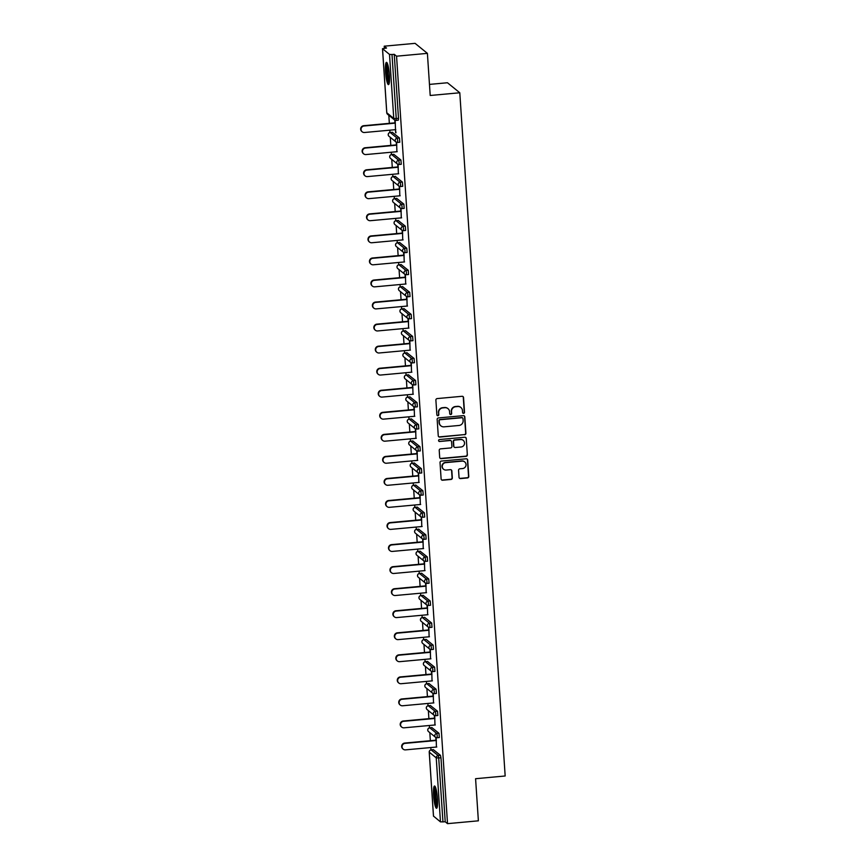 <?xml version="1.0" encoding="UTF-8"?>
<svg xmlns="http://www.w3.org/2000/svg" width="867" height="867" viewBox="0 0 867 867"><rect width="100%" height="100%" fill="white"/><g stroke="black" fill="none" stroke-linecap="round" stroke-linejoin="round"><path stroke-width="1.3" d="M463.617 413.353A0.986 0.965 129.1 0 0 464.517 412.291L463.542 397.552A1.409 1.376 129.1 0 0 462.068 396.295L437.174 398.582A1.409 1.376 129.1 0 0 435.884 400.088L436.86 414.827A0.986 0.965 129.1 0 0 437.889 415.716A0.986 0.965 129.1 0 0 438.8 414.654L438.669 412.746A4.498 4.389 129.1 0 1 442.799 407.902L444.879 407.707A4.498 4.389 129.1 0 1 449.594 411.749L449.724 413.657A0.986 0.965 129.1 0 0 450.753 414.534A0.986 0.965 129.1 0 0 451.664 413.472L451.534 411.565A4.498 4.389 129.1 0 1 455.663 406.721L457.733 406.536A4.498 4.389 129.1 0 1 462.458 410.568L462.588 412.475A0.986 0.965 129.1 0 0 463.617 413.353M462.815 413.039A0.986 0.965 129.1 0 0 464.268 412.096L463.292 397.357A1.409 1.376 129.1 0 0 462.913 396.501M437.098 415.401A0.986 0.965 129.1 0 0 438.55 414.459L438.669 412.746M449.951 414.22A0.986 0.965 129.1 0 0 451.414 413.277L451.534 411.565M437.467 798.702A11.184 1.799 -95.2 0 0 434.519 786.001A11.184 1.799 -95.2 0 0 433.619 795.581A11.184 1.799 -95.2 0 0 436.556 808.272A11.184 1.799 -95.2 0 0 437.467 798.702M389.402 75.05A11.184 1.799 -95.2 0 0 386.454 62.359A11.184 1.799 -95.2 0 0 385.555 71.928A11.184 1.799 -95.2 0 0 388.492 84.63A11.184 1.799 -95.2 0 0 389.402 75.05M459.033 477.316A1.409 1.376 129.1 0 0 460.507 478.584L467.486 477.934A1.409 1.376 129.1 0 0 468.776 476.427L467.692 460.052A1.409 1.376 129.1 0 0 466.218 458.795L441.325 461.081A1.409 1.376 129.1 0 0 440.035 462.588L441.119 478.963A1.409 1.376 129.1 0 0 442.593 480.22L451.035 479.451A1.409 1.376 129.1 0 0 452.325 477.934L451.859 470.933A1.409 1.376 129.1 0 0 450.385 469.665L446.202 470.055A3.761 3.674 129.1 0 1 442.43 465.276A3.761 3.674 129.1 0 1 445.703 462.631L462.089 461.125A3.761 3.674 129.1 0 1 465.861 465.904A3.761 3.674 129.1 0 1 462.588 468.548L459.857 468.798A1.409 1.376 129.1 0 0 458.567 470.315L459.033 477.316M382.531 48.747L386.79 112.775L393.759 118.443L389.511 54.415L382.499 48.704L386.53 48.053L384.222 46.179L415.076 43.35L427.398 53.364L430.205 95.478L459.792 92.769L505.168 775.987L475.582 778.707L478.378 820.821L447.524 823.65L396.555 56.192L394.247 54.318L391.992 54.523L396.241 118.551L398.495 118.346L394.247 54.318M427.398 53.364L396.555 56.192M464.625 434.79A1.409 1.376 129.1 0 0 465.915 433.283L464.82 416.908A1.409 1.376 129.1 0 0 463.346 415.651L438.464 417.927A1.409 1.376 129.1 0 0 437.163 419.444L438.258 435.819A1.409 1.376 129.1 0 0 439.732 437.076L464.376 434.595A1.409 1.376 129.1 0 0 465.666 433.077L464.582 416.713A1.409 1.376 129.1 0 0 464.203 415.846M466.262 438.485L467.346 454.85A1.409 1.376 129.1 0 1 466.056 456.367L441.162 458.643A1.409 1.376 129.1 0 1 439.688 457.386L439.222 450.385A1.409 1.376 129.1 0 1 440.512 448.868L450.612 447.946A1.409 1.376 129.1 0 0 451.902 446.429L451.588 441.78A1.409 1.376 129.1 0 0 450.114 440.523L439.602 441.487A0.986 0.965 129.1 0 1 438.615 440.23A0.986 0.965 129.1 0 1 439.482 439.536L464.788 437.217A1.409 1.376 129.1 0 1 466.262 438.485L467.346 454.85M459.792 92.769L447.459 82.755L429.468 84.402M389.511 54.415L391.992 54.523M447.524 823.65L445.215 821.775L440.479 821.883L433.5 816.107M430.964 749.879L430.812 747.538M430.357 740.711L429.815 732.648M429.501 727.836L429.349 725.495M428.894 718.656L428.352 710.604M428.038 705.781L427.886 703.451M427.431 696.613L426.889 688.55M426.575 683.738L426.412 681.397M425.968 674.569L425.426 666.506M425.112 661.684L424.949 659.353M424.494 652.515L423.963 644.452M423.638 639.64L423.486 637.299M423.031 630.472L422.5 622.408M422.175 617.586L422.023 615.256M421.568 608.417L421.037 600.354M420.712 595.542L420.56 593.201M420.105 586.374L419.574 578.311M419.249 573.488L419.097 571.158M418.642 564.319L418.1 556.256M417.786 551.445L417.634 549.104M417.179 542.276L416.637 534.213M416.323 529.401L416.16 527.06M415.716 520.222L415.174 512.159M414.86 507.347L414.697 505.006M414.242 498.178L413.711 490.115M413.396 485.303L413.234 482.962M412.779 476.124L412.248 468.061M411.923 463.249L411.771 460.908M411.316 454.08L410.785 446.017M410.459 441.205L410.308 438.865M409.853 432.026L409.322 423.963M408.996 419.151L408.845 416.81M408.39 409.983L407.858 401.92M407.533 397.108L407.382 394.767M406.926 387.928L406.385 379.865M406.07 375.053L405.919 372.712M405.463 365.885L404.922 357.822M404.607 353.01L404.445 350.669M404 343.831L403.458 335.767M403.144 330.956L402.982 328.615M402.526 321.787L401.995 313.724M401.681 308.912L401.519 306.571M401.063 299.733L400.532 291.68M400.207 286.858L400.055 284.528M399.6 277.689L399.069 269.626M398.744 264.814L398.592 262.473M398.137 255.646L397.606 247.583M397.281 242.76L397.129 240.43M396.674 233.591L396.143 225.528M395.818 220.717L395.666 218.376M395.211 211.548L394.669 203.485M394.355 198.662L394.203 196.332M393.748 189.494L393.206 181.431M392.892 176.619L392.729 174.278M392.285 167.45L391.743 159.387M391.429 154.564L391.266 152.234M390.811 145.396L390.28 137.333M389.955 132.521L389.803 130.18M389.348 123.352L388.817 115.289M384.363 48.249L384.222 46.179M395.428 129.671L395.981 132.77M395.634 132.803L395.157 120.275M394.788 120.101L394.973 122.832M433.37 749.673L440.458 755.33L440.967 757.747L438.713 757.964L442.961 821.981M445.215 821.775L440.967 757.747M398.495 118.346L398.321 120.188L396.121 120.361M431.907 727.63L438.995 733.287L439.331 737.546L437.131 737.719M430.444 705.575L437.532 711.233L437.868 715.492L435.657 715.676M428.981 683.532L436.068 689.189L436.404 693.448L434.194 693.622M427.518 661.478L434.595 667.135L434.941 671.394L432.731 671.578M423.8 639.64L426.163 639.423L433.132 645.091L433.467 649.35L431.267 649.524M422.327 617.597L424.689 617.38L431.668 623.037L432.004 627.296L429.804 627.48M423.129 595.336L430.205 600.994L430.541 605.253L428.341 605.426M421.655 573.293L428.742 578.939L429.078 583.209L426.878 583.383M420.192 551.239L427.279 556.896L427.615 561.155L425.415 561.328M418.728 529.195L425.816 534.841L426.152 539.111L423.941 539.285M417.265 507.141L424.353 512.798L424.689 517.057L422.478 517.231M415.802 485.097L422.879 490.744L423.226 495.014L421.015 495.187M414.339 463.043L421.416 468.7L421.752 472.959L419.552 473.133M412.876 441L419.953 446.657L420.289 450.916L418.089 451.089M411.413 418.945L418.49 424.602L418.826 428.862L416.626 429.035M409.939 396.902L417.027 402.559L417.363 406.818L415.163 406.991M408.476 374.847L415.564 380.505L415.9 384.764L413.7 384.948M407.013 352.804L414.101 358.461L414.437 362.72L412.226 362.894M405.55 330.75L412.627 336.407L412.974 340.666L410.763 340.85M404.087 308.706L411.164 314.363L411.5 318.623L409.3 318.796M402.624 286.652L409.701 292.309L410.037 296.568L407.837 296.752M401.161 264.608L408.238 270.266L408.574 274.525L406.374 274.698M399.687 242.554L406.775 248.211L407.111 252.47L404.911 252.655M398.224 220.511L405.312 226.168L405.648 230.427L403.448 230.6M396.761 198.456L403.849 204.113L404.185 208.383L401.985 208.557M395.298 176.413L402.386 182.07L402.722 186.329L400.511 186.503M393.835 154.369L400.912 160.016L401.258 164.286L399.048 164.459M392.372 132.315L399.449 137.972L399.785 142.231L397.585 142.405M396.891 151.714L396.62 142.318M396.252 142.155L396.436 144.887M398.354 173.768L398.083 164.372M397.715 164.199L397.899 166.93M399.817 195.812L399.546 186.416M399.188 186.253L399.362 188.984M401.28 217.866L401.009 208.47M400.652 208.297L400.825 211.028M402.743 239.91L402.472 230.514M402.115 230.351L402.299 233.071M404.217 261.964L403.935 252.568M403.578 252.395L403.762 255.126M405.68 284.008L405.398 274.611M405.041 274.449L405.225 277.169M407.143 306.051L406.872 296.666M406.504 296.492L406.688 299.223M408.606 328.105L408.335 318.709M407.967 318.547L408.151 321.267M410.069 350.149L409.798 340.764M409.441 340.59L409.614 343.321M411.532 372.203L411.261 362.807M410.904 362.644L411.077 365.365M412.995 394.247L412.725 384.861M412.367 384.688L412.54 387.419M414.459 416.301L414.188 406.905M413.83 406.742L414.014 409.462M415.932 438.344L415.651 428.959M415.293 428.786L415.477 431.517M417.395 460.399L417.114 451.003M416.756 450.84L416.94 453.56M418.859 482.442L418.588 473.057M418.219 472.883L418.403 475.615M420.322 504.496L420.051 495.1M419.682 494.938L419.866 497.658M421.785 526.54L421.514 517.144M421.156 516.981L421.329 519.712M423.248 548.594L422.977 539.198M422.619 539.025L422.793 541.756M424.711 570.638L424.44 561.242M424.082 561.079L424.266 563.81M426.185 592.692L425.903 583.296M425.545 583.123L425.73 585.854M427.648 614.736L427.366 605.339M427.008 605.177L427.193 607.908M429.111 636.79L428.829 627.394M428.471 627.22L428.656 629.951M430.574 658.833L430.303 649.437M429.934 649.275L430.119 651.995M432.037 680.888L431.766 671.491M431.398 671.318L431.582 674.049M433.5 702.931L433.229 693.535M432.871 693.372L433.045 696.093M434.963 724.975L434.692 715.589M434.334 715.416L434.508 718.147M436.426 747.029L436.155 737.633M435.798 737.47L435.982 740.19M460.745 407.382A4.498 4.389 129.1 0 0 457.494 406.33L457.733 406.536M451.284 411.37A4.498 4.389 129.1 0 1 455.413 406.525L457.494 406.33M447.881 408.563A4.498 4.389 129.1 0 0 444.63 407.512L444.879 407.707M438.42 412.551A4.498 4.389 129.1 0 1 442.56 407.696L444.63 407.512M438.637 436.675A1.409 1.376 129.1 0 0 439.482 436.87L464.376 434.595M462.989 418.609A0.986 0.965 129.1 0 0 461.959 417.731L440.111 419.736A0.986 0.965 129.1 0 0 439.201 420.798L439.341 422.803A4.498 4.389 129.1 0 0 444.056 426.835L458.99 425.469A4.498 4.389 129.1 0 0 463.13 420.625L462.989 418.609M462.512 417.851A0.986 0.965 129.1 0 0 461.71 417.526L461.959 417.731M440.804 425.795A4.498 4.389 129.1 0 1 439.092 422.608L438.962 420.593A0.986 0.965 129.1 0 1 439.862 419.53L461.71 417.526M440.068 458.242A1.409 1.376 129.1 0 0 440.913 458.448L465.807 456.161A1.409 1.376 129.1 0 0 467.096 454.655M450.97 440.718A1.409 1.376 129.1 0 0 449.865 440.317L439.602 441.487M438.81 441.162A0.986 0.965 129.1 0 0 439.363 441.281M461.081 446.982A3.761 3.674 129.1 0 0 463.206 440.349A3.761 3.674 129.1 0 0 460.594 439.558L454.817 440.089A1.409 1.376 129.1 0 0 453.528 441.606L453.831 446.245A1.409 1.376 129.1 0 0 455.316 447.513L461.081 446.982M463.086 440.252A3.761 3.674 129.1 0 0 460.344 439.363L460.594 439.558M454.21 447.112A1.409 1.376 129.1 0 1 453.593 446.05L453.278 441.401A1.409 1.376 129.1 0 1 454.568 439.883L460.344 439.363M466.012 438.279A1.409 1.376 129.1 0 0 465.633 437.423M464.582 461.818A3.761 3.674 129.1 0 0 461.851 460.93L462.089 461.125M443.46 469.155A3.761 3.674 129.1 0 1 445.465 462.425L461.851 460.93M441.498 479.819A1.409 1.376 129.1 0 0 442.354 480.025L450.786 479.245A1.409 1.376 129.1 0 0 452.075 477.728L451.609 470.727A1.409 1.376 129.1 0 0 451.23 469.871M459.412 478.172A1.409 1.376 129.1 0 0 460.258 478.378L467.237 477.739A1.409 1.376 129.1 0 0 468.538 476.221L467.443 459.857A1.409 1.376 129.1 0 0 467.064 459.001M363.696 125.704L364.064 125.997A3.295 3.219 129.1 0 0 362.2 131.817L361.832 131.513A3.295 3.219 -50.9 0 1 363.696 125.704L395.319 122.8M362.2 131.817A3.295 3.219 129.1 0 0 364.498 132.499L395.775 129.638M364.064 125.997L395.341 123.136M365.159 147.748L365.527 148.051A3.295 3.219 129.1 0 0 363.663 153.86L363.295 153.557A3.295 3.219 -50.9 0 1 365.159 147.748L396.783 144.854M363.663 153.86A3.295 3.219 129.1 0 0 365.961 154.554L397.238 151.682M365.527 148.051L396.804 145.179M366.622 169.802L366.99 170.095A3.295 3.219 129.1 0 0 365.137 175.914L364.758 175.611A3.295 3.219 -50.9 0 1 366.622 169.802L398.246 166.898M365.137 175.914A3.295 3.219 129.1 0 0 367.424 176.597L398.701 173.736M366.99 170.095L398.267 167.233M368.085 191.845L368.464 192.149A3.295 3.219 129.1 0 0 366.6 197.958L366.232 197.654A3.295 3.219 -50.9 0 1 368.085 191.845L399.709 188.952M366.6 197.958A3.295 3.219 129.1 0 0 368.887 198.651L400.164 195.779M368.464 192.149L399.73 189.277M369.559 213.9L369.927 214.192A3.295 3.219 129.1 0 0 368.063 220.001L367.695 219.709A3.295 3.219 -50.9 0 1 369.559 213.9L401.183 210.995M368.063 220.001A3.295 3.219 129.1 0 0 370.35 220.695L401.627 217.834M369.927 214.192L401.204 211.331M371.022 235.943L371.39 236.247A3.295 3.219 129.1 0 0 369.526 242.056L369.158 241.752A3.295 3.219 -50.9 0 1 371.022 235.943L402.646 233.05M369.526 242.056A3.295 3.219 129.1 0 0 371.824 242.749L403.101 239.877M371.39 236.247L402.667 233.375M389.272 82.95A9.678 1.55 84.8 0 1 388.318 80.978A9.678 1.55 84.8 0 1 386.877 70.942A9.678 1.55 84.8 0 1 387.516 63.865M387.961 65.296A8.963 1.441 -95.2 0 0 389.045 80.349A8.963 1.441 -95.2 0 0 389.446 81.465M387.094 62.912A11.108 1.777 -95.2 0 0 386.671 71.528A11.108 1.777 -95.2 0 0 388.275 82.094A11.108 1.777 -95.2 0 0 389.023 83.969M437.336 806.603A9.678 1.55 84.8 0 1 436.383 804.619A9.678 1.55 84.8 0 1 434.941 794.584A9.678 1.55 84.8 0 1 435.581 787.507M436.025 788.937A8.963 1.441 -95.2 0 0 437.109 803.991A8.963 1.441 -95.2 0 0 437.51 805.118M435.158 786.564A11.108 1.777 -95.2 0 0 434.735 795.18A11.108 1.777 -95.2 0 0 436.339 805.746A11.108 1.777 -95.2 0 0 437.087 807.611M372.485 257.998L372.853 258.29A3.295 3.219 129.1 0 0 370.989 264.099L370.621 263.806A3.295 3.219 -50.9 0 1 372.485 257.998L404.109 255.093M370.989 264.099A3.295 3.219 129.1 0 0 373.287 264.793L404.564 261.932M372.853 258.29L404.13 255.429M373.948 280.041L374.316 280.344A3.295 3.219 129.1 0 0 372.452 286.153L372.084 285.85A3.295 3.219 -50.9 0 1 373.948 280.041L405.572 277.137M372.452 286.153A3.295 3.219 129.1 0 0 374.75 286.847L406.027 283.975M374.316 280.344L405.593 277.473M375.411 302.095L375.779 302.388A3.295 3.219 129.1 0 0 373.915 308.197L373.547 307.904A3.295 3.219 -50.9 0 1 375.411 302.095L407.035 299.191M373.915 308.197A3.295 3.219 129.1 0 0 376.213 308.89L407.49 306.029M375.779 302.388L407.057 299.527M376.874 324.139L377.243 324.442A3.295 3.219 129.1 0 0 375.378 330.251L375.01 329.948A3.295 3.219 -50.9 0 1 376.874 324.139L408.498 321.234M375.378 330.251A3.295 3.219 129.1 0 0 377.676 330.945L408.953 328.073M377.243 324.442L408.52 321.57M378.337 346.193L378.706 346.486A3.295 3.219 129.1 0 0 376.852 352.295L376.473 352.002A3.295 3.219 -50.9 0 1 378.337 346.193L409.961 343.289M376.852 352.295A3.295 3.219 129.1 0 0 379.139 352.988L410.416 350.116M378.706 346.486L409.983 343.625M379.8 368.237L380.18 368.54A3.295 3.219 129.1 0 0 378.315 374.349L377.947 374.045A3.295 3.219 -50.9 0 1 379.8 368.237L411.424 365.332M378.315 374.349A3.295 3.219 129.1 0 0 380.602 375.043L411.879 372.171M380.18 368.54L411.446 365.668M381.274 390.28L381.643 390.583A3.295 3.219 129.1 0 0 379.779 396.392L379.41 396.1A3.295 3.219 -50.9 0 1 381.274 390.28L412.898 387.386M379.779 396.392A3.295 3.219 129.1 0 0 382.076 397.086L413.342 394.214M381.643 390.583L412.92 387.712M382.737 412.334L383.106 412.638A3.295 3.219 129.1 0 0 381.242 418.447L380.873 418.143A3.295 3.219 -50.9 0 1 382.737 412.334L414.361 409.43M381.242 418.447A3.295 3.219 129.1 0 0 383.539 419.14L414.816 416.268M383.106 412.638L414.383 409.766M384.2 434.378L384.569 434.681A3.295 3.219 129.1 0 0 382.705 440.49L382.336 440.187A3.295 3.219 -50.9 0 1 384.2 434.378L415.824 431.484M382.705 440.49A3.295 3.219 129.1 0 0 385.002 441.184L416.279 438.312M384.569 434.681L415.846 431.809M385.663 456.432L386.032 456.736A3.295 3.219 129.1 0 0 384.168 462.545L383.799 462.241A3.295 3.219 -50.9 0 1 385.663 456.432L417.287 453.528M384.168 462.545A3.295 3.219 129.1 0 0 386.465 463.227L417.742 460.366M386.032 456.736L417.309 453.864M387.126 478.476L387.495 478.779A3.295 3.219 129.1 0 0 385.631 484.588L385.262 484.285A3.295 3.219 -50.9 0 1 387.126 478.476L418.75 475.582M385.631 484.588A3.295 3.219 129.1 0 0 387.928 485.282L419.205 482.41M387.495 478.779L418.772 475.907M388.589 500.53L388.958 500.833A3.295 3.219 129.1 0 0 387.094 506.642L386.725 506.339A3.295 3.219 -50.9 0 1 388.589 500.53L420.213 497.625M387.094 506.642A3.295 3.219 129.1 0 0 389.391 507.325L420.668 504.464M388.958 500.833L420.235 497.961M390.052 522.573L390.421 522.877A3.295 3.219 129.1 0 0 388.568 528.686L388.199 528.382A3.295 3.219 -50.9 0 1 390.052 522.573L421.676 519.68M388.568 528.686A3.295 3.219 129.1 0 0 390.854 529.379L422.131 526.507M390.421 522.877L421.698 520.005M391.516 544.628L391.895 544.92A3.295 3.219 129.1 0 0 390.031 550.74L389.662 550.437A3.295 3.219 -50.9 0 1 391.516 544.628L423.139 541.723M390.031 550.74A3.295 3.219 129.1 0 0 392.317 551.423L423.595 548.562M391.895 544.92L423.172 542.059M392.989 566.671L393.358 566.975A3.295 3.219 129.1 0 0 391.494 572.784L391.125 572.48A3.295 3.219 -50.9 0 1 392.989 566.671L424.613 563.778M391.494 572.784A3.295 3.219 129.1 0 0 393.791 573.477L425.058 570.605M393.358 566.975L424.635 564.103M394.452 588.726L394.821 589.018A3.295 3.219 129.1 0 0 392.957 594.838L392.588 594.534A3.295 3.219 -50.9 0 1 394.452 588.726L426.076 585.821M392.957 594.838A3.295 3.219 129.1 0 0 395.254 595.521L426.531 592.66M394.821 589.018L426.098 586.157M395.916 610.769L396.284 611.072A3.295 3.219 129.1 0 0 394.42 616.881L394.052 616.578A3.295 3.219 -50.9 0 1 395.916 610.769L427.539 607.875M394.42 616.881A3.295 3.219 129.1 0 0 396.718 617.575L427.995 614.703M396.284 611.072L427.561 608.201M397.379 632.823L397.747 633.116A3.295 3.219 129.1 0 0 395.883 638.925L395.515 638.632A3.295 3.219 -50.9 0 1 397.379 632.823L429.002 629.919M395.883 638.925A3.295 3.219 129.1 0 0 398.181 639.618L429.458 636.757M397.747 633.116L429.024 630.255M398.842 654.867L399.21 655.17A3.295 3.219 129.1 0 0 397.346 660.979L396.978 660.676A3.295 3.219 -50.9 0 1 398.842 654.867L430.465 651.973M397.346 660.979A3.295 3.219 129.1 0 0 399.644 661.673L430.921 658.801M399.21 655.17L430.487 652.298M400.305 676.921L400.673 677.214A3.295 3.219 129.1 0 0 398.82 683.023L398.441 682.73A3.295 3.219 -50.9 0 1 400.305 676.921L431.929 674.017M398.82 683.023A3.295 3.219 129.1 0 0 401.107 683.716L432.384 680.855M400.673 677.214L431.95 674.353M401.768 698.965L402.136 699.268A3.295 3.219 129.1 0 0 400.283 705.077L399.915 704.773A3.295 3.219 -50.9 0 1 401.768 698.965L433.392 696.06M400.283 705.077A3.295 3.219 129.1 0 0 402.57 705.771L433.847 702.899M402.136 699.268L433.413 696.396M403.242 721.019L403.61 721.311A3.295 3.219 129.1 0 0 401.746 727.12L401.378 726.828A3.295 3.219 -50.9 0 1 403.242 721.019L434.866 718.114M401.746 727.12A3.295 3.219 129.1 0 0 404.033 727.814L435.31 724.953M403.61 721.311L434.887 718.45M404.705 743.062L405.073 743.366A3.295 3.219 129.1 0 0 403.209 749.175L402.841 748.871A3.295 3.219 -50.9 0 1 404.705 743.062L436.329 740.158M403.209 749.175A3.295 3.219 129.1 0 0 405.507 749.868L436.784 746.996M405.073 743.366L436.35 740.494M386.78 112.667L386.79 112.775A2.146 2.092 129.1 0 0 387.538 114.249L394.518 119.917A2.146 2.092 129.1 0 0 396.013 120.372L396.241 118.551L393.759 118.443A2.146 2.092 129.1 0 0 394.518 119.917A2.146 2.146 0 0 0 396.067 120.394L398.321 120.188M440.479 821.883L436.231 757.856L429.252 752.188L433.511 816.215M433.478 749.662L431.224 749.868A2.146 2.092 -50.9 0 0 429.252 752.188L429.252 752.079M431.116 749.89L438.203 755.536L438.713 757.964L436.231 757.856A2.146 2.092 -50.9 0 1 438.203 755.536L440.458 755.33M392.48 132.304L390.226 132.51L397.194 138.178L399.449 137.972M397.704 140.595L397.194 138.178A2.146 2.092 -50.9 0 0 395.222 140.487A2.146 2.092 129.1 0 0 397.476 142.416L397.704 140.595M389.012 136.303A2.146 2.092 129.1 0 1 388.253 134.829A2.146 2.092 -50.9 0 1 390.226 132.51L390.172 132.488A2.146 2.146 0 0 0 389.012 136.303L395.981 141.971A2.146 2.146 0 0 0 397.53 142.437L399.785 142.231M390.117 132.521L392.426 132.283M393.943 154.359L391.689 154.564L398.657 160.222L400.912 160.016M395.406 176.402L393.152 176.608L400.131 182.276L402.386 182.07M396.869 198.456L394.615 198.662L401.594 204.319L403.849 204.113M398.332 220.5L396.078 220.706L403.057 226.374L405.312 226.168M399.795 242.554L397.541 242.76L404.521 248.417L406.775 248.211M401.258 264.598L399.004 264.803L405.984 270.471L408.238 270.266M402.732 286.641L400.478 286.858L407.447 292.515L409.701 292.309M404.195 308.695L401.941 308.901L408.91 314.569L411.164 314.363M405.658 330.739L403.404 330.945L410.373 336.613L412.627 336.407M407.122 352.793L404.867 352.999L411.847 358.667L414.101 358.461M408.585 374.837L406.33 375.043L413.31 380.711L415.564 380.505M410.048 396.891L407.793 397.097L414.773 402.765L417.027 402.559M411.511 418.934L409.257 419.14L416.236 424.808L418.49 424.602M412.974 440.989L410.72 441.195L417.699 446.863L419.953 446.657M414.448 463.032L412.193 463.238L419.162 468.906L421.416 468.7M415.911 485.087L413.657 485.292L420.625 490.96L422.879 490.744M417.374 507.13L415.12 507.336L422.099 513.004L424.353 512.798M418.837 529.184L416.583 529.39L423.562 535.058L425.816 534.841M420.3 551.228L418.046 551.434L425.025 557.102L427.279 556.896M421.763 573.282L419.509 573.488L426.488 579.145L428.742 578.939M423.226 595.326L420.972 595.531L427.951 601.199L430.205 600.994M424.689 617.38L422.435 617.586L429.414 623.243L431.668 623.037M426.163 639.423L423.909 639.629L430.877 645.297L433.132 645.091M427.626 661.478L425.372 661.684L432.34 667.341L434.595 667.135M429.089 683.521L426.835 683.727L433.814 689.395L436.068 689.189M430.552 705.565L428.298 705.781L435.277 711.439L437.532 711.233M432.015 727.619L429.761 727.825L436.74 733.493L438.995 733.287M399.178 162.649L398.657 160.222A2.146 2.092 -50.9 0 0 396.685 162.541A2.146 2.092 129.1 0 0 398.939 164.47L399.178 162.649M390.475 158.347A2.146 2.092 129.1 0 1 389.716 156.873A2.146 2.092 -50.9 0 1 391.689 154.564L391.635 154.543A2.146 2.146 0 0 0 390.475 158.347L397.444 164.015A2.146 2.146 0 0 0 399.004 164.492L401.258 164.286M391.581 154.575L393.889 154.337M400.641 184.693L400.131 182.276A2.146 2.092 -50.9 0 0 398.159 184.584A2.146 2.092 129.1 0 0 400.413 186.513L400.641 184.693M391.938 180.401A2.146 2.092 129.1 0 1 391.18 178.927A2.146 2.092 -50.9 0 1 393.152 176.608L393.098 176.586A2.146 2.146 0 0 0 391.938 180.401L398.918 186.069A2.146 2.146 0 0 0 400.467 186.535L402.722 186.329M393.044 176.619L395.352 176.38M402.104 206.747L401.594 204.319A2.146 2.092 -50.9 0 0 399.622 206.639A2.146 2.092 129.1 0 0 401.876 208.568L402.104 206.747M393.401 202.445A2.146 2.092 129.1 0 1 392.643 200.971A2.146 2.092 -50.9 0 1 394.615 198.662L394.561 198.641A2.146 2.146 0 0 0 393.401 202.445L400.381 208.113A2.146 2.146 0 0 0 401.93 208.589L404.185 208.383M394.507 198.673L396.815 198.435M403.567 228.79L403.057 226.374A2.146 2.092 -50.9 0 0 401.085 228.682A2.146 2.092 129.1 0 0 403.339 230.611L403.567 228.79M394.864 224.499A2.146 2.092 129.1 0 1 394.106 223.025A2.146 2.092 -50.9 0 1 396.078 220.706L396.024 220.684A2.146 2.146 0 0 0 394.864 224.499L401.844 230.156A2.146 2.146 0 0 0 403.393 230.633L405.648 230.427M395.97 220.717L398.278 220.478M405.03 250.845L404.521 248.417A2.146 2.092 -50.9 0 0 402.548 250.736A2.146 2.092 129.1 0 0 404.802 252.665L405.03 250.845M396.327 246.542A2.146 2.092 129.1 0 1 395.569 245.068A2.146 2.092 -50.9 0 1 397.541 242.76L397.487 242.738A2.146 2.146 0 0 0 396.327 246.542L403.307 252.21A2.146 2.146 0 0 0 404.856 252.687L407.111 252.47M397.433 242.771L399.741 242.532M406.493 272.888L405.984 270.471A2.146 2.092 -50.9 0 0 404.011 272.78A2.146 2.092 129.1 0 0 406.265 274.709L406.493 272.888M397.79 268.597A2.146 2.092 129.1 0 1 397.032 267.123A2.146 2.092 -50.9 0 1 399.004 264.803L398.95 264.782A2.146 2.146 0 0 0 397.79 268.597L404.77 274.254A2.146 2.146 0 0 0 406.32 274.731L408.574 274.525M398.896 264.814L401.204 264.576M407.956 294.943L407.447 292.515A2.146 2.092 -50.9 0 0 405.474 294.834A2.146 2.092 129.1 0 0 407.728 296.763L407.956 294.943M399.253 290.64A2.146 2.092 129.1 0 1 398.506 289.166A2.146 2.092 -50.9 0 1 400.478 286.858L400.413 286.836A2.146 2.146 0 0 0 399.253 290.64L406.233 296.308A2.146 2.146 0 0 0 407.783 296.774L410.037 296.568M400.359 286.869L402.667 286.63M409.419 316.986L408.91 314.569A2.146 2.092 -50.9 0 0 406.937 316.878A2.146 2.092 129.1 0 0 409.191 318.807L409.419 316.986M400.727 312.694A2.146 2.092 129.1 0 1 399.969 311.22A2.146 2.092 -50.9 0 1 401.941 308.901L401.887 308.88A2.146 2.146 0 0 0 400.727 312.694L407.696 318.352A2.146 2.146 0 0 0 409.246 318.828L411.5 318.623M401.833 308.912L404.141 308.674M410.893 339.04L410.373 336.613A2.146 2.092 -50.9 0 0 408.4 338.932A2.146 2.092 129.1 0 0 410.655 340.85L410.893 339.04M402.19 334.738A2.146 2.092 129.1 0 1 401.432 333.264A2.146 2.092 -50.9 0 1 403.404 330.945L403.35 330.934A2.146 2.146 0 0 0 402.19 334.738L409.159 340.406A2.146 2.146 0 0 0 410.72 340.872L412.974 340.666M403.296 330.966L405.604 330.717M412.356 361.084L411.847 358.667A2.146 2.092 -50.9 0 0 409.874 360.975A2.146 2.092 129.1 0 0 412.128 362.905L412.356 361.084M403.654 356.792A2.146 2.092 129.1 0 1 402.895 355.307A2.146 2.092 -50.9 0 1 404.867 352.999L404.813 352.977A2.146 2.146 0 0 0 403.654 356.792L410.633 362.449A2.146 2.146 0 0 0 412.183 362.926L414.437 362.72M404.759 353.01L407.067 352.771M413.819 383.138L413.31 380.711A2.146 2.092 -50.9 0 0 411.337 383.03A2.146 2.092 129.1 0 0 413.592 384.948L413.819 383.138M405.117 378.836A2.146 2.092 129.1 0 1 404.358 377.362A2.146 2.092 -50.9 0 1 406.33 375.043L406.276 375.032A2.146 2.146 0 0 0 405.117 378.836L412.096 384.504A2.146 2.146 0 0 0 413.646 384.97L415.9 384.764M406.222 375.064L408.53 374.815M415.282 405.182L414.773 402.765A2.146 2.092 -50.9 0 0 412.8 405.073A2.146 2.092 129.1 0 0 415.055 407.002L415.282 405.182M406.58 400.89A2.146 2.092 129.1 0 1 405.821 399.405A2.146 2.092 -50.9 0 1 407.793 397.097L407.739 397.075A2.146 2.146 0 0 0 406.58 400.89L413.559 406.547A2.146 2.146 0 0 0 415.109 407.024L417.363 406.818M407.685 397.108L409.993 396.869M416.745 427.225L416.236 424.808A2.146 2.092 -50.9 0 0 414.263 427.128A2.146 2.092 129.1 0 0 416.518 429.046L416.745 427.225M408.043 422.933A2.146 2.092 129.1 0 1 407.284 421.46A2.146 2.092 -50.9 0 1 409.257 419.14L409.202 419.119A2.146 2.146 0 0 0 408.043 422.933L415.022 428.601A2.146 2.146 0 0 0 416.572 429.067L418.826 428.862M409.148 419.162L411.457 418.913M418.208 449.279L417.699 446.863A2.146 2.092 -50.9 0 0 415.727 449.171A2.146 2.092 129.1 0 0 417.981 451.1L418.208 449.279M409.506 444.977A2.146 2.092 129.1 0 1 408.747 443.503A2.146 2.092 -50.9 0 1 410.72 441.195L410.665 441.173A2.146 2.146 0 0 0 409.506 444.977L416.485 450.645A2.146 2.146 0 0 0 418.035 451.122L420.289 450.916M410.611 441.205L412.92 440.967M419.671 471.323L419.162 468.906A2.146 2.092 -50.9 0 0 417.19 471.225A2.146 2.092 129.1 0 0 419.444 473.144L419.671 471.323M410.98 467.031A2.146 2.092 129.1 0 1 410.221 465.557A2.146 2.092 -50.9 0 1 412.193 463.238L412.128 463.216A2.146 2.146 0 0 0 410.98 467.031L417.948 472.699A2.146 2.146 0 0 0 419.498 473.165L421.752 472.959M412.085 463.26L414.383 463.011M421.145 493.377L420.625 490.96A2.146 2.092 -50.9 0 0 418.653 493.269A2.146 2.092 129.1 0 0 420.907 495.198L421.145 493.377M412.443 489.075A2.146 2.146 0 0 1 411.652 487.557A2.146 2.092 -50.9 0 1 413.657 485.292L413.602 485.271A2.146 2.146 0 0 0 411.652 487.557A2.146 2.092 129.1 0 0 412.443 489.075L419.411 494.743A2.146 2.146 0 0 0 420.972 495.22L423.226 495.014M413.548 485.303L415.857 485.065M422.608 515.421L422.099 513.004A2.146 2.092 -50.9 0 0 420.127 515.323A2.146 2.092 129.1 0 0 422.381 517.241L422.608 515.421M413.906 511.129A2.146 2.092 129.1 0 1 413.147 509.655A2.146 2.092 -50.9 0 1 415.12 507.336L415.065 507.314A2.146 2.146 0 0 0 413.906 511.129L420.874 516.797A2.146 2.146 0 0 0 422.435 517.263L424.689 517.057M415.011 507.347L417.32 507.108M424.071 537.475L423.562 535.058A2.146 2.092 -50.9 0 0 421.59 537.367A2.146 2.092 129.1 0 0 423.844 539.296L424.071 537.475M415.369 533.172A2.146 2.092 129.1 0 1 414.61 531.699A2.146 2.092 -50.9 0 1 416.583 529.39L416.528 529.369A2.146 2.146 0 0 0 415.369 533.172L422.348 538.841A2.146 2.146 0 0 0 423.898 539.317L426.152 539.111M416.474 529.401L418.783 529.163M425.534 559.518L425.025 557.102A2.146 2.092 -50.9 0 0 423.053 559.41A2.146 2.092 129.1 0 0 425.307 561.339L425.534 559.518M416.832 555.227A2.146 2.092 129.1 0 1 416.073 553.753A2.146 2.092 -50.9 0 1 418.046 551.434L417.992 551.412A2.146 2.146 0 0 0 416.832 555.227L423.811 560.895A2.146 2.146 0 0 0 425.361 561.361L427.615 561.155M417.937 551.445L420.246 551.206M426.998 581.573L426.488 579.145A2.146 2.092 -50.9 0 0 424.516 581.464A2.146 2.092 129.1 0 0 426.77 583.393L426.998 581.573M418.295 577.27A2.146 2.092 129.1 0 1 417.536 575.796A2.146 2.092 -50.9 0 1 419.509 573.488L419.455 573.466A2.146 2.146 0 0 0 418.295 577.27L425.274 582.938A2.146 2.146 0 0 0 426.824 583.415L429.078 583.209M419.4 573.499L421.709 573.26M428.461 603.616L427.951 601.199A2.146 2.092 -50.9 0 0 425.979 603.508A2.146 2.092 129.1 0 0 428.233 605.437L428.461 603.616M419.758 599.325A2.146 2.092 129.1 0 1 418.999 597.851A2.146 2.092 -50.9 0 1 420.972 595.531L420.918 595.51A2.146 2.146 0 0 0 419.758 599.325L426.737 604.993A2.146 2.146 0 0 0 428.287 605.459L430.541 605.253M420.863 595.542L423.172 595.304M429.924 625.671L429.414 623.243A2.146 2.092 -50.9 0 0 427.442 625.562A2.146 2.092 129.1 0 0 429.696 627.491L429.924 625.671M421.221 621.368A2.146 2.092 129.1 0 1 420.462 619.894A2.146 2.092 -50.9 0 1 422.435 617.586L422.381 617.564A2.146 2.146 0 0 0 421.221 621.368L428.2 627.036A2.146 2.146 0 0 0 429.75 627.513L432.004 627.296M431.387 647.714L430.877 645.297A2.146 2.092 -50.9 0 0 428.905 647.606A2.146 2.092 129.1 0 0 431.159 649.535L431.387 647.714M422.695 643.422A2.146 2.092 129.1 0 1 421.936 641.948A2.146 2.092 -50.9 0 1 423.909 639.629L423.844 639.608A2.146 2.146 0 0 0 422.695 643.422L429.664 649.08A2.146 2.146 0 0 0 431.213 649.556L433.467 649.35M432.861 669.768L432.34 667.341A2.146 2.092 -50.9 0 0 430.368 669.66A2.146 2.092 129.1 0 0 432.622 671.589L432.861 669.768M424.158 665.466A2.146 2.092 129.1 0 1 423.399 663.992A2.146 2.092 -50.9 0 1 425.372 661.684L425.318 661.662A2.146 2.146 0 0 0 424.158 665.466L431.127 671.134A2.146 2.146 0 0 0 432.687 671.611L434.941 671.394M425.263 661.694L427.572 661.456M434.324 691.812L433.814 689.395A2.146 2.092 -50.9 0 0 431.842 691.703A2.146 2.092 129.1 0 0 434.096 693.633L434.324 691.812M425.621 687.52A2.146 2.092 129.1 0 1 424.863 686.046A2.146 2.092 -50.9 0 1 426.835 683.727L426.781 683.705A2.146 2.146 0 0 0 425.621 687.52L432.59 693.177A2.146 2.146 0 0 0 434.15 693.654L436.404 693.448M426.727 683.738L429.035 683.499M435.787 713.866L435.277 711.439A2.146 2.092 -50.9 0 0 433.305 713.758A2.146 2.092 129.1 0 0 435.559 715.687L435.787 713.866M427.084 709.564A2.146 2.092 129.1 0 1 426.326 708.09A2.146 2.092 -50.9 0 1 428.298 705.781L428.244 705.76A2.146 2.146 0 0 0 427.084 709.564L434.064 715.232A2.146 2.146 0 0 0 435.613 715.698L437.868 715.492M428.19 705.792L430.498 705.554M437.25 735.91L436.74 733.493A2.146 2.092 -50.9 0 0 434.768 735.801A2.146 2.092 129.1 0 0 437.022 737.73L437.25 735.91M428.547 731.618A2.146 2.092 129.1 0 1 427.789 730.144A2.146 2.092 -50.9 0 1 429.761 727.825L429.707 727.803A2.146 2.146 0 0 0 428.547 731.618L435.527 737.275A2.146 2.146 0 0 0 437.076 737.752L439.331 737.546M429.653 727.836L431.961 727.597M382.499 48.704L386.758 112.732A2.146 2.146 0 0 0 387.538 114.249M433.424 749.641L431.17 749.857A2.146 2.146 0 0 0 429.219 752.133L433.478 816.161"/></g></svg>
